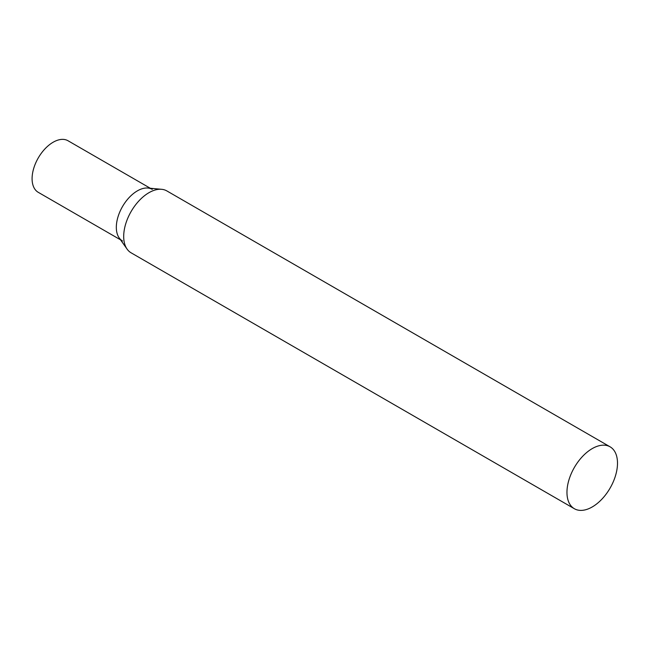 <?xml version="1.0" encoding="UTF-8"?>
<svg xmlns="http://www.w3.org/2000/svg" width="650" height="650" viewBox="0 0 650 650"><rect width="100%" height="100%" fill="white"/><g stroke="black" fill="none" stroke-linecap="round" stroke-linejoin="round"><path stroke-width="0.97" d="M122.492 240.955A29.77 17.184 -60 0 1 117.926 217.1A29.77 17.184 -60 0 1 137.377 190.864A29.77 17.184 -60 0 1 152.263 189.386M120.543 239.826L38.261 192.327A29.77 17.184 -60 0 1 33.694 168.464A29.77 17.184 -60 0 1 53.146 142.236A29.77 17.184 -60 0 1 68.031 140.757L150.312 188.264M610.098 446.826L166.839 190.913A35.734 20.629 120 0 0 161.639 189.304A35.734 20.629 120 0 0 136.354 203.864A35.734 20.629 120 0 0 123.695 236.454A35.734 20.629 120 0 0 127.099 249.113A35.734 20.629 120 0 0 131.097 252.809L574.364 508.723A35.734 20.629 120 0 0 601.9 499.151A35.734 20.629 120 0 0 617.5 463.19A35.734 20.629 120 0 0 610.098 446.826A35.734 20.629 120 0 0 582.562 456.406A35.734 20.629 120 0 0 566.962 492.367A35.734 20.629 120 0 0 574.364 508.723M161.639 189.304L147.932 188.045A29.77 17.184 120 0 0 126.864 200.184A29.77 17.184 120 0 0 116.326 227.321A29.77 17.184 120 0 0 119.161 237.876L127.099 249.113"/></g></svg>
